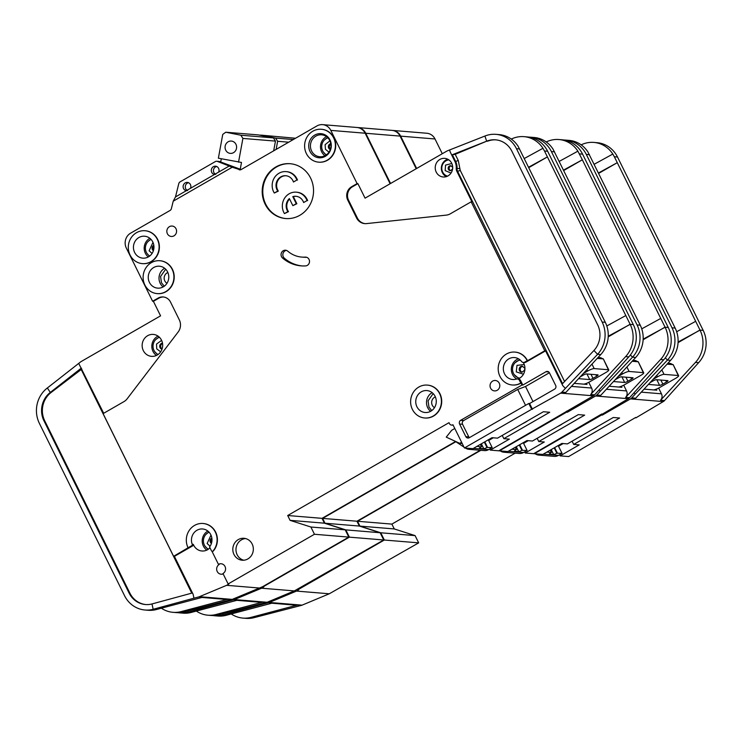 <?xml version="1.0" encoding="UTF-8"?>
<svg xmlns="http://www.w3.org/2000/svg" width="743" height="743" viewBox="0 0 743 743"><rect width="100%" height="100%" fill="white"/><g stroke="black" fill="none" stroke-linecap="round" stroke-linejoin="round"><path stroke-width="1.11" d="M562.59 423.677A8.247 1.607 -26.3 0 1 560.25 425.172A8.247 1.607 -26.3 0 1 557.473 426.631M643.159 339.142L665.096 327.236A27.5 25.661 -85.3 0 1 660.546 359.519L625.625 397.384A5.498 5.136 94.7 0 0 626.535 390.929L623.702 385.19M621.38 386.239L621.9 387.298L609.139 386.249M630.398 354.959L632.516 357.207A27.5 25.661 -85.3 0 0 637.076 324.923L551.39 151.563A27.5 25.661 -85.3 0 0 530.929 137.223L534.087 137.483A27.5 25.661 94.7 0 1 553.024 149.12L640.234 325.183A27.5 25.661 94.7 0 1 635.674 357.467L600.762 395.332L596.815 395.007A5.498 5.136 -85.3 0 1 595.57 396L628.327 398.703A5.498 5.136 -85.3 0 0 629.572 397.709L625.625 397.384M643.132 339.755L665.05 327.143L582.345 159.791L563.77 170.481M660.75 318.441L641.729 328.861M629.572 397.709L663.703 359.779A27.5 25.661 -85.3 0 0 668.254 327.496L582.577 154.135A27.5 25.661 -85.3 0 0 562.117 139.795L558.959 139.535A27.5 25.661 -85.3 0 0 547.86 141.244L546.179 141.922M559.275 161.37L577.878 151.173L582.345 159.791L563.575 170.082M577.887 151.173L577.878 151.173A27.5 25.661 -85.3 0 0 558.959 139.535M390.558 183.484L365.742 133.266L400.078 136.099L416.201 168.726M530.929 137.223A27.5 25.661 -85.3 0 0 529.053 137.149M528.245 440.683L523.583 443.357M400.078 136.099A11.006 10.263 -85.3 0 0 391.895 130.359L357.55 127.527A11.006 10.263 -85.3 0 0 357.253 127.508M600.743 414.575L533.697 453.685L525.208 452.989L544.294 442.001L538.768 441.546L584.657 415.133L578.342 414.613L532.452 441.026L526.926 440.571L507.84 451.549L499.352 450.852L566.603 412.151L566.259 411.446M356.956 521.224L359.343 526.063L380.147 532.731L345.811 529.889L325.007 523.23L322.62 518.391L356.956 521.224L480.266 450.267M380.147 532.731L383.741 539.985L349.396 537.152L263.059 586.831L263.849 586.896L261.573 588.205L294.339 590.908L267.136 602.276A5.498 5.136 94.7 0 1 266.505 602.489L219.278 614.74L216.12 614.48A27.5 25.661 -85.3 0 1 207.956 615.204A27.5 25.661 -85.3 0 1 196.328 611.08M294.339 590.908L383.741 539.985M365.742 133.266A11.006 10.263 -85.3 0 0 357.55 127.527M345.811 529.889L349.396 537.152M322.62 518.391L455.858 441.714M599.081 389.982L600.279 391.245L596.815 395.007M635.674 357.467L632.516 357.207L600.279 391.245M566.844 411.102L567.392 412.216L595.57 396M567.392 412.216L566.603 412.151M628.327 398.703L600.948 414.984M524.66 451.874L525.208 452.989M537.17 438.314L538.768 441.546M207.956 615.204L211.114 615.473A27.5 25.661 -85.3 0 0 219.278 614.74M236.878 600.325L260.923 602.313A5.498 5.136 94.7 0 0 262.558 602.164L216.12 614.48M228.742 600.353L228.9 601.068L233.739 599.787A5.498 5.136 -85.3 0 0 234.379 599.573L267.136 602.276M178.069 612.669A27.5 25.661 -85.3 0 0 179.936 612.901L183.094 613.161A27.5 25.661 94.7 0 0 191.257 612.427L237.686 600.112L233.739 599.787M179.936 612.901A27.5 25.661 -85.3 0 0 188.1 612.167L187.83 610.96M261.573 588.205L234.379 599.573M228.9 601.068L188.1 612.167L191.257 612.427M325.007 523.23L359.343 526.063M633.008 360.355L635.59 360.569L637.94 361.757L632.163 361.274M295.528 138.254L260.496 135.077L275.607 138.077L293.309 139.535M507.599 451.53A8.247 7.699 94.7 0 1 503.884 452.218L519.283 453.481A8.247 7.699 -85.3 0 0 523.546 452.515L527.103 450.472L523.258 442.679M503.884 452.218A8.247 7.699 94.7 0 1 500.457 451.02L500.336 450.936M625.922 377.184L627.928 381.233L631.559 379.144A2.749 0.539 153.7 0 0 633.045 377.843A2.749 0.539 153.7 0 0 632.85 377.76L621.399 376.812A2.749 0.539 153.7 0 0 618.139 378.038L615.083 379.794M288.693 142.192L277.631 141.281L275.607 138.077M277.631 141.281L276.136 149.417M621.863 372.447L622.597 373.915A5.498 1.077 -26.3 0 1 629.107 371.463L643.317 372.642A5.498 1.077 -26.3 0 1 643.707 372.819A5.498 1.077 -26.3 0 1 640.745 375.419L624.844 384.568A5.498 1.077 -26.3 0 1 618.575 387.019M643.707 372.819L638.209 361.702L643.317 372.642M511.899 449.218L516.441 449.589L515.298 447.258M519.264 444.983L521.911 450.342L527.103 450.472M521.911 450.342A2.749 0.539 -26.3 0 1 518.688 451.568L514.667 451.233A2.749 0.539 -26.3 0 1 514.509 451.15A2.749 0.539 -26.3 0 1 515.986 449.849L516.441 449.589M516.283 446.692L518.688 451.568M627.928 381.233A2.749 0.539 -26.3 0 1 624.668 382.459L621.9 376.85M613.477 381.54L624.668 382.459M622.597 373.915L618.148 376.478M522.366 450.082L519.719 444.723M597.53 426.556A8.247 1.607 -26.3 0 1 595.18 428.052A8.247 1.607 -26.3 0 1 592.403 429.51M678.09 342.021L700.027 330.124A27.5 25.661 -85.3 0 1 695.476 362.398L660.555 400.263A5.498 5.136 94.7 0 0 661.465 393.809L658.632 388.069M656.31 389.128L656.831 390.177L644.07 389.128M665.329 357.838L667.446 360.086A27.5 25.661 -85.3 0 0 672.006 327.812L586.32 154.442A27.5 25.661 -85.3 0 0 565.86 140.111L569.017 140.371A27.5 25.661 94.7 0 1 587.954 152.009L675.164 328.072A27.5 25.661 94.7 0 1 670.604 360.346L635.692 398.211L631.745 397.886A5.498 5.136 -85.3 0 1 630.501 398.889L663.258 401.591A5.498 5.136 -85.3 0 0 664.502 400.588L660.555 400.263M678.062 342.644L699.98 330.022L617.275 162.68L598.7 173.36M695.68 321.32L676.669 331.74M664.502 400.588L698.634 362.658A27.5 25.661 -85.3 0 0 703.184 330.384L617.507 157.014A27.5 25.661 -85.3 0 0 597.047 142.684L593.889 142.424A27.5 25.661 -85.3 0 0 582.791 144.123L581.11 144.811M594.205 164.259L612.817 154.052L614.35 156.754L617.275 162.68L598.505 172.961M593.889 142.424A27.5 25.661 -85.3 0 1 612.817 154.061L612.817 154.052M416.647 168.475L400.672 136.145L435.008 138.978L442.289 153.717M565.86 140.111A27.5 25.661 -85.3 0 0 563.983 140.028M563.175 443.562L558.522 446.237M435.008 138.978A11.006 10.263 -85.3 0 0 426.826 133.248L392.49 130.415A11.006 10.263 -85.3 0 0 392.193 130.397M635.674 417.464L568.627 456.564L560.138 455.868L579.224 444.881L573.698 444.425L619.597 418.021L613.281 417.492L567.383 443.905L561.857 443.45L542.771 454.437L534.282 453.732L601.542 415.031L601.189 414.325M391.886 524.103L394.282 528.942L415.086 535.61L380.741 532.777L359.937 526.109L357.55 521.27L391.886 524.103L515.196 453.146M415.086 535.61L418.671 542.864L384.326 540.031L297.989 589.719L298.779 589.784L296.503 591.084L329.27 593.787L302.076 605.155A5.498 5.136 94.7 0 1 301.435 605.369L254.217 617.619L251.06 617.359A27.5 25.661 -85.3 0 1 242.887 618.092A27.5 25.661 -85.3 0 1 231.259 613.969M329.27 593.787L418.671 542.864M400.672 136.145A11.006 10.263 -85.3 0 0 392.49 130.415M380.741 532.777L384.326 540.031M357.55 521.27L480.86 450.314M634.011 392.871L635.209 394.134L631.745 397.886M670.604 360.346L667.446 360.086L635.209 394.134M601.774 413.981L602.332 415.096L630.501 398.889M602.332 415.096L601.542 415.031M663.258 401.591L635.878 417.863M559.59 454.753L560.138 455.868M572.101 441.193L573.698 444.425M242.887 618.092L246.044 618.352A27.5 25.661 -85.3 0 0 254.217 617.619M271.817 603.205L295.853 605.192A5.498 5.136 94.7 0 0 297.488 605.043L251.06 617.359M263.672 603.242L263.83 603.948L268.669 602.666A5.498 5.136 -85.3 0 0 269.31 602.452L302.076 605.155M213 615.548A27.5 25.661 -85.3 0 0 214.866 615.78L218.024 616.04A27.5 25.661 94.7 0 0 226.188 615.306L272.616 602.991L268.669 602.666M214.866 615.78A27.5 25.661 -85.3 0 0 223.03 615.046L222.761 613.839M296.503 591.084L269.31 602.452M263.83 603.948L223.03 615.046L226.188 615.306M359.937 526.109L394.282 528.942M667.938 363.243L670.52 363.457L672.87 364.637L667.093 364.163M542.529 454.419A8.247 7.699 94.7 0 1 538.824 455.097L554.213 456.369A8.247 7.699 -85.3 0 0 558.476 455.394L562.033 453.351L558.188 445.568M538.824 455.097A8.247 7.699 94.7 0 1 535.387 453.899L535.266 453.815M660.861 380.063L662.858 384.122L666.499 382.023A2.749 0.539 153.7 0 0 667.976 380.722A2.749 0.539 153.7 0 0 667.781 380.639L656.329 379.692A2.749 0.539 153.7 0 0 653.078 380.918L650.014 382.682M656.793 375.326L657.527 376.803A5.498 1.077 -26.3 0 1 664.038 374.351L678.248 375.521A5.498 1.077 -26.3 0 1 678.638 375.698A5.498 1.077 -26.3 0 1 675.684 378.298L659.775 387.456A5.498 1.077 -26.3 0 1 653.506 389.908M678.638 375.698L673.139 364.581L678.248 375.521M546.829 452.097L551.38 452.468L550.229 450.147M554.194 447.862L556.841 453.221L562.033 453.351M556.841 453.221A2.749 0.539 -26.3 0 1 553.619 454.447L549.597 454.122A2.749 0.539 -26.3 0 1 549.439 454.038A2.749 0.539 -26.3 0 1 550.916 452.738L551.38 452.468M551.213 449.58L553.619 454.447M662.858 384.122A2.749 0.539 -26.3 0 1 659.598 385.348L656.831 379.738M648.407 384.419L659.598 385.348M657.527 376.803L653.078 379.357M557.296 452.961L554.649 447.602M187.607 190.589A4.124 3.845 94.7 0 1 188.378 182.75M240.37 169.85L232.253 167.221L173.221 201.186L175.487 196.941L190.449 188.332A4.124 3.845 -85.3 0 0 183.762 184.357A4.124 3.845 -85.3 0 0 186.354 190.682L186.567 190.71M215.776 174.373A4.124 3.845 94.7 0 1 216.547 166.534M190.449 188.332L218.618 172.116A4.124 3.845 -85.3 0 0 211.931 168.141A4.124 3.845 -85.3 0 0 214.532 174.466L214.736 174.494M149.427 282.405A11.006 10.263 94.7 0 1 149.965 271.176A11.006 10.263 94.7 0 1 159.42 266.208A11.006 10.263 94.7 0 1 167.602 271.938A11.006 10.263 94.7 0 1 167.064 283.157A11.006 10.263 94.7 0 1 157.609 288.135A11.006 10.263 94.7 0 1 149.427 282.405M134.613 252.416A11.006 10.263 94.7 0 1 135.152 241.196A11.006 10.263 94.7 0 1 144.597 236.218A11.006 10.263 94.7 0 1 152.789 241.949A11.006 10.263 94.7 0 1 152.241 253.168A11.006 10.263 94.7 0 1 142.795 258.146A11.006 10.263 94.7 0 1 134.613 252.416M296.903 180.02L293.466 181.998L296.903 180.02A13.755 12.826 -85.3 0 0 296.364 178.784A13.755 12.826 -85.3 0 0 286.129 171.614A13.755 12.826 -85.3 0 0 274.316 177.837A13.755 12.826 -85.3 0 0 273.638 191.861A13.755 12.826 -85.3 0 0 274.297 193.031L278.319 191.109A9.622 8.981 94.7 0 1 277.641 189.948A9.622 8.981 94.7 0 1 278.031 180.261A9.622 8.981 94.7 0 1 286.083 175.757M293.466 181.998A9.622 8.981 -85.3 0 0 292.956 180.744A9.622 8.981 -85.3 0 0 285.795 175.729A9.622 8.981 -85.3 0 0 277.52 180.075A9.622 8.981 -85.3 0 0 277.046 189.892A9.622 8.981 -85.3 0 0 277.724 191.062L274.297 193.031M297.497 180.075A13.755 12.826 -85.3 0 0 296.949 178.831A13.755 12.826 -85.3 0 0 286.724 171.661L286.129 171.614M307.063 200.582L303.627 202.551L307.063 200.582A13.755 12.826 -85.3 0 0 306.515 199.338A13.755 12.826 -85.3 0 0 296.29 192.168A13.755 12.826 -85.3 0 0 284.476 198.39A13.755 12.826 -85.3 0 0 283.798 212.414A13.755 12.826 -85.3 0 0 284.458 213.594L288.479 211.662A9.622 8.981 94.7 0 1 289.575 199.013M307.648 200.629A13.755 12.826 -85.3 0 0 307.11 199.384A13.755 12.826 -85.3 0 0 296.884 192.223L296.29 192.168M303.627 202.551A9.622 8.981 -85.3 0 0 303.116 201.297A9.622 8.981 -85.3 0 0 295.955 196.282A9.622 8.981 -85.3 0 0 292.779 196.626L296.262 203.684L292.853 205.644L289.371 198.585A9.622 8.981 -85.3 0 0 287.885 211.616L284.458 213.594M310.007 151.47A12.102 11.294 94.7 0 1 314.753 135.077A12.102 11.294 94.7 0 1 330.003 139.972A12.102 11.294 94.7 0 1 325.267 156.364A12.102 11.294 94.7 0 1 310.007 151.47M311.605 151.005A11.006 10.263 94.7 0 1 312.144 139.786A11.006 10.263 94.7 0 1 321.598 134.808A11.006 10.263 94.7 0 1 329.781 140.548A11.006 10.263 94.7 0 1 329.242 151.767A11.006 10.263 94.7 0 1 319.787 156.745A11.006 10.263 94.7 0 1 311.605 151.005M416.925 406.774A11.006 10.263 94.7 0 1 417.464 395.555A11.006 10.263 94.7 0 1 426.919 390.577A11.006 10.263 94.7 0 1 435.101 396.316A11.006 10.263 94.7 0 1 434.562 407.536A11.006 10.263 94.7 0 1 425.107 412.504A11.006 10.263 94.7 0 1 416.925 406.774M159.504 337.341A9.074 8.47 -85.3 0 0 153.996 350.445A9.074 8.47 -85.3 0 0 158.092 354.476M520.286 360.114A9.074 8.47 -85.3 0 0 513.497 373.46A9.074 8.47 -85.3 0 0 519.738 378.131M522.543 423.742A8.247 1.607 153.7 0 0 525.32 422.293A8.247 1.607 153.7 0 0 527.66 420.798M209.117 532.239A9.074 8.47 -85.3 0 0 204.381 545.093A9.074 8.47 -85.3 0 0 208.467 549.123M167.872 272.523A5.916 5.517 -85.3 0 0 166.989 283.287M151.108 239.478A9.074 8.47 -85.3 0 0 146.362 252.332A9.074 8.47 -85.3 0 0 149.742 256.001M435.37 396.892A5.916 5.517 -85.3 0 0 434.488 407.656M450.741 170.649A2.48 2.313 94.7 0 1 451.14 165.838M162.095 348.922A3 2.796 94.7 0 1 162.55 343.48M327.895 137.845A9.074 8.47 -85.3 0 0 322.676 150.875A9.074 8.47 -85.3 0 0 326.493 154.776M225.723 150.17A6.185 5.777 94.7 0 1 231.342 141.068A6.185 5.777 94.7 0 1 235.642 150.597A6.185 5.777 94.7 0 1 225.723 150.17M522.218 372.206A3 2.796 94.7 0 1 522.7 366.336M211.606 542.761A3 2.796 94.7 0 1 211.941 538.777M153.587 250.001A3 2.796 94.7 0 1 153.922 246.026M330.44 149.12A3 2.796 94.7 0 1 330.858 144.077M448.902 159.903A8.247 7.699 -85.3 0 0 442.67 172.042A8.247 7.699 -85.3 0 0 447.565 176.137M523.304 362.454L524.391 362.547A2.749 2.563 -85.3 0 0 525.812 362.222L524.725 362.129A2.749 2.563 -85.3 0 1 521.54 361.479A11.006 10.263 -85.3 0 0 514.5 357.569A11.006 10.263 -85.3 0 0 505.045 362.547A11.006 10.263 -85.3 0 0 504.506 373.766A11.006 10.263 -85.3 0 0 512.689 379.506A11.006 10.263 -85.3 0 0 516.459 379.06A2.749 2.563 -85.3 0 1 519.45 380.388L520.537 380.472A2.749 2.563 -85.3 0 0 518.493 379.041L517.407 378.949M517.982 378.995A11.006 10.263 -85.3 0 0 523.769 363.401A11.006 10.263 -85.3 0 0 523.239 362.445M81.34 368.082L50.301 392.434L47.357 387.976A27.5 25.661 -85.3 0 0 39.379 423.371L124.545 595.682A27.5 25.661 -85.3 0 0 145.006 610.012A27.5 25.661 -85.3 0 0 153.169 609.288L193.969 598.189L193.087 594.186L174.401 556.377L192.846 545.761A1.096 1.031 -85.3 0 0 193.31 544.359A11.006 10.263 -85.3 0 0 193.709 545.26A11.006 10.263 -85.3 0 0 201.892 550.99A11.006 10.263 -85.3 0 0 209.981 547.805M188.081 547.786L191.759 545.668A1.096 1.031 -85.3 0 0 192.233 544.266A11.006 10.263 94.7 0 1 202.616 528.979A11.006 10.263 94.7 0 1 210.798 534.709A11.006 10.263 94.7 0 1 209.554 546.95L211.421 550.721A1.096 1.031 -85.3 0 0 213.083 550.925A16.504 15.399 -85.3 0 0 216.064 533.78A16.504 15.399 -85.3 0 0 203.071 523.49A16.504 15.399 -85.3 0 0 188.889 530.957A16.504 15.399 -85.3 0 0 188.081 547.786L173.611 556.312L103.091 413.628L123.988 401.601A11.006 10.263 -85.3 0 0 127.127 398.833L178.153 332A11.006 10.263 -85.3 0 0 179.323 319.871L170.546 302.122A9.9 9.241 -85.3 0 0 163.181 296.959A9.9 9.241 -85.3 0 0 158.064 298.129L152.612 301.259L153.402 301.324L158.853 298.194A9.9 9.241 94.7 0 1 163.581 297.005M161.5 340.155A11.006 10.263 -85.3 0 0 153.318 334.415A11.006 10.263 -85.3 0 0 143.863 339.393A11.006 10.263 -85.3 0 0 143.325 350.612A11.006 10.263 -85.3 0 0 151.507 356.343A11.006 10.263 -85.3 0 0 160.962 351.374A11.006 10.263 -85.3 0 0 161.5 340.155M424.81 418.003A16.504 15.399 -85.3 0 0 424.959 418.012A16.504 15.399 -85.3 0 0 439.132 410.554A16.504 15.399 -85.3 0 0 439.949 393.725A16.504 15.399 -85.3 0 0 427.671 385.125A16.504 15.399 -85.3 0 0 427.522 385.106M412.384 409.384A16.504 15.399 -85.3 0 0 424.662 417.984A16.504 15.399 -85.3 0 0 438.834 410.526A16.504 15.399 -85.3 0 0 439.652 393.697A16.504 15.399 -85.3 0 0 427.374 385.097A16.504 15.399 -85.3 0 0 413.192 392.555A16.504 15.399 -85.3 0 0 412.384 409.384M176.026 228.77A5.229 4.876 -85.3 0 0 167.649 228.407A5.229 4.876 -85.3 0 0 171.28 236.46A5.229 4.876 -85.3 0 0 176.026 228.77M318.803 162.178A16.504 15.399 -85.3 0 0 318.951 162.188A16.504 15.399 -85.3 0 0 333.124 154.73A16.504 15.399 -85.3 0 0 333.941 137.901A16.504 15.399 -85.3 0 0 321.663 129.301A16.504 15.399 -85.3 0 0 321.515 129.291M306.376 153.569A16.504 15.399 -85.3 0 0 318.654 162.169A16.504 15.399 -85.3 0 0 332.827 154.702A16.504 15.399 -85.3 0 0 333.644 137.873A16.504 15.399 -85.3 0 0 321.366 129.273A16.504 15.399 -85.3 0 0 307.184 136.74A16.504 15.399 -85.3 0 0 306.376 153.569M310.593 178.051A27.5 25.661 -85.3 0 0 290.132 163.711A27.5 25.661 -85.3 0 0 266.496 176.147A27.5 25.661 -85.3 0 0 265.149 204.195A27.5 25.661 -85.3 0 0 285.609 218.535A27.5 25.661 -85.3 0 0 309.237 206.099A27.5 25.661 -85.3 0 0 310.593 178.051M285.906 218.553A27.5 25.661 94.7 0 1 265.743 204.251A27.5 25.661 94.7 0 1 267.006 176.332A27.5 25.661 94.7 0 1 290.429 163.739M252.165 544.025A11.006 10.263 -85.3 0 0 243.983 538.294A11.006 10.263 -85.3 0 0 234.528 543.263A11.006 10.263 -85.3 0 0 233.989 554.482A11.006 10.263 -85.3 0 0 242.172 560.222A11.006 10.263 -85.3 0 0 251.626 555.244A11.006 10.263 -85.3 0 0 252.165 544.025M243.769 560.222A11.006 10.263 94.7 0 1 237.147 554.742A11.006 10.263 94.7 0 1 245.552 538.554M142.489 263.644A16.504 15.399 -85.3 0 0 142.637 263.654A16.504 15.399 -85.3 0 0 156.81 256.196A16.504 15.399 -85.3 0 0 157.627 239.367A16.504 15.399 -85.3 0 0 145.349 230.757A16.504 15.399 -85.3 0 0 145.201 230.748M130.062 255.025A16.504 15.399 -85.3 0 0 142.34 263.626A16.504 15.399 -85.3 0 0 156.522 256.168A16.504 15.399 -85.3 0 0 157.33 239.339A16.504 15.399 -85.3 0 0 145.052 230.739A16.504 15.399 -85.3 0 0 130.87 238.197A16.504 15.399 -85.3 0 0 130.062 255.025M499.24 383.202A5.229 4.876 -85.3 0 0 490.863 382.84A5.229 4.876 -85.3 0 0 494.494 390.902A5.229 4.876 -85.3 0 0 499.24 383.202M281.523 256.688A4.402 4.105 -85.3 0 0 282.563 258.035A36.305 33.872 -85.3 0 0 301.017 265.855A36.305 33.872 -85.3 0 0 305.624 265.901A4.402 4.105 -85.3 0 0 305.791 257.124A4.402 4.105 -85.3 0 0 305.234 257.115A27.5 25.661 94.7 0 1 301.742 257.087A27.5 25.661 94.7 0 1 287.755 251.162A4.402 4.105 -85.3 0 0 281.523 256.688M301.909 265.92A36.305 33.872 94.7 0 1 284.337 258.183A4.402 4.105 94.7 0 1 286.399 250.391M157.312 293.624A16.504 15.399 -85.3 0 0 157.46 293.643A16.504 15.399 -85.3 0 0 171.633 286.176A16.504 15.399 -85.3 0 0 172.45 269.347A16.504 15.399 -85.3 0 0 160.172 260.747A16.504 15.399 -85.3 0 0 160.024 260.737M144.885 285.015A16.504 15.399 -85.3 0 0 157.163 293.615A16.504 15.399 -85.3 0 0 171.336 286.157A16.504 15.399 -85.3 0 0 172.153 269.328A16.504 15.399 -85.3 0 0 159.875 260.728A16.504 15.399 -85.3 0 0 145.693 268.186A16.504 15.399 -85.3 0 0 144.885 285.015M455.543 441.509L322.025 518.345L287.69 515.512L290.076 520.351L310.88 527.01L314.465 534.263L228.129 583.952L222.984 573.55A5.229 4.876 -85.3 0 0 221.145 563.751A5.229 4.876 -85.3 0 0 218.442 564.364L219.231 564.429A5.229 4.876 -85.3 0 0 223.169 573.912M390.121 183.744L365.147 133.22L330.802 130.387L357.104 183.586L351.643 186.725A9.9 9.241 -85.3 0 0 347.77 200.136L356.538 217.885A11.006 10.263 -85.3 0 0 364.729 223.615A11.006 10.263 -85.3 0 0 366.531 223.597L446.385 215.108A11.006 10.263 -85.3 0 0 450.267 213.835L471.164 201.808L544.786 350.78L527.521 360.717A16.504 15.399 -85.3 0 0 515.252 352.117A16.504 15.399 -85.3 0 0 515.103 352.108M527.521 360.717L527.224 360.689A16.504 15.399 -85.3 0 0 514.955 352.089A16.504 15.399 -85.3 0 0 500.773 359.556A16.504 15.399 -85.3 0 0 499.965 376.385A16.504 15.399 -85.3 0 0 512.233 384.985A16.504 15.399 -85.3 0 0 520.769 383.044L519.45 380.388M451.688 163.219A9.353 8.721 -85.3 0 0 444.732 158.352A9.353 8.721 -85.3 0 0 436.689 162.578A9.353 8.721 -85.3 0 0 436.234 172.116A9.353 8.721 -85.3 0 0 443.19 176.983A9.353 8.721 -85.3 0 0 451.224 172.757A9.353 8.721 -85.3 0 0 451.688 163.219M588.772 382.311L591.604 388.05A5.498 5.136 -85.3 0 1 590.694 394.505L625.615 356.631A27.5 25.661 94.7 0 0 630.166 324.357L608.229 336.254M574.209 383.36L586.97 384.419L586.45 383.36M528.84 167.602L547.405 156.912L630.12 324.264L608.192 336.876M512.382 384.995A16.504 15.399 -85.3 0 0 512.531 385.004A16.504 15.399 -85.3 0 0 521.066 383.072L522.023 385.004L460.669 420.306A2.749 2.563 -85.3 0 0 459.592 424.039L465.815 436.615A2.749 2.563 -85.3 0 0 469.279 437.72L528.802 403.468L531.672 409.272L464.421 447.973L472.91 448.67L491.996 437.692L497.522 438.147L543.412 411.733L549.727 412.254L503.838 438.667L509.364 439.122L490.278 450.1L498.757 450.806L593.397 395.824L560.64 393.121A5.498 5.136 -85.3 0 0 561.884 392.128L565.832 392.453L600.743 354.587A27.5 25.661 -85.3 0 0 605.304 322.304L518.094 146.241A27.5 25.661 -85.3 0 0 499.157 134.604L495.999 134.344A27.5 25.661 -85.3 0 0 484.9 136.053L486.674 141.189L451.698 154.962L450.323 152.204L454.865 161.389A13.198 12.315 94.7 0 1 456.258 168.373A5.498 5.136 -85.3 0 0 456.834 171.28L471.954 201.873L471.164 201.808M528.644 167.203L547.405 156.912L544.48 150.996L542.947 148.294L524.335 158.491M593.397 395.824A5.498 5.136 -85.3 0 0 594.641 394.83L628.773 356.9A27.5 25.661 -85.3 0 0 633.324 324.617L547.637 151.256A27.5 25.661 -85.3 0 0 527.186 136.916L524.029 136.656A27.5 25.661 94.7 0 1 542.957 148.294L542.957 148.294M606.799 325.973L625.82 315.552M561.884 392.128L597.586 354.327A27.5 25.661 -85.3 0 0 602.146 322.044L516.459 148.684A27.5 25.661 -85.3 0 0 495.999 134.344M450.323 152.204L449.552 149.975L447.165 150.94A2.749 2.563 94.7 0 0 446.859 151.089L365.064 198.158L357.894 183.651L352.433 186.79A9.9 9.241 94.7 0 0 348.56 200.201L347.77 200.136M365.119 223.643A11.006 10.263 94.7 0 1 357.327 217.95L348.56 200.201M357.104 183.586L357.894 183.651M524.029 136.656A27.5 25.661 94.7 0 0 512.93 138.365L511.249 139.043M493.306 437.794L488.653 440.478M564.578 381.503L460.233 170.37L458.264 160.479L455.208 154.312L486.674 141.189A22.002 20.525 -85.3 0 1 495.544 139.823A22.002 20.525 -85.3 0 1 511.918 151.293L597.595 324.663A22.002 20.525 -85.3 0 1 593.954 350.482L597.586 354.327L600.743 354.587M544.786 350.78L545.576 350.845L562.795 385.673L562.052 384.168L593.954 350.482M449.552 149.975L484.9 136.053M455.208 154.312L451.698 154.962M212.387 551.297A1.096 1.031 -85.3 0 0 213.38 550.953A16.504 15.399 -85.3 0 0 216.362 533.808A16.504 15.399 -85.3 0 0 203.368 523.518A16.504 15.399 -85.3 0 0 203.22 523.509M218.442 564.364L211.95 551.222M287.69 515.512L449.004 422.674L449.478 423.64A2.749 2.563 94.7 0 0 452.951 424.755L464.421 447.973M330.802 130.387A11.006 10.263 -85.3 0 0 322.62 124.648A11.006 10.263 -85.3 0 0 316.936 125.938L241.141 169.562L219.566 161.575A2.749 2.563 -85.3 0 0 218.934 161.435L216.761 161.259A2.749 2.563 94.7 0 1 217.402 161.398L232.253 167.221M239.079 169.738A2.749 2.563 -85.3 0 0 241.141 169.562M173.221 201.186L171.364 208.718A2.749 2.563 -85.3 0 1 170.073 210.455L130.629 233.153A11.006 10.263 -85.3 0 0 126.319 248.06L152.612 301.259M365.147 133.22A11.006 10.263 -85.3 0 0 356.965 127.48L322.62 124.648M322.025 518.345L324.412 523.183L290.076 520.351M310.88 527.01L345.216 529.843L324.412 523.183M345.216 529.843L348.801 537.096L262.465 586.784L232.206 599.387L199.449 596.685A5.498 5.136 94.7 0 1 198.808 596.908L193.969 598.189M560.64 393.121L531.672 409.272M525.812 362.222L545.576 350.845M532.462 409.337L529.592 403.533L554.584 389.146A2.749 2.563 -85.3 0 0 555.662 385.422L549.448 372.847A2.749 2.563 -85.3 0 0 545.984 371.732L522.812 385.069L520.537 380.472M565.349 388.366L562.795 385.673M503.838 438.667L502.231 435.426M490.278 450.1L489.73 448.995M487.464 141.254A22.002 20.525 94.7 0 1 495.943 139.86M524.725 362.129L527.224 360.689M174.401 556.377L173.611 556.312M47.357 387.976L80.773 361.785A2.749 2.563 -85.3 0 1 81.052 361.6L160.572 315.84L153.402 301.324M145.851 604.561A22.002 20.525 94.7 0 1 129.876 593.128L129.087 593.063L43.93 420.752L44.719 420.817A22.002 20.525 94.7 0 1 51.091 392.499L81.219 369.503L191.75 593.137M51.091 392.499L50.301 392.434A22.002 20.525 -85.3 0 0 43.93 420.752M129.087 593.063A22.002 20.525 -85.3 0 0 145.452 604.533A22.002 20.525 -85.3 0 0 151.99 603.948L153.169 609.288L156.327 609.548A27.5 25.661 -85.3 0 1 148.163 610.272L145.006 610.012M198.808 596.908L202.755 597.233L156.327 609.548M201.947 597.446L225.993 599.425A5.498 5.136 -85.3 0 0 227.627 599.285L181.19 611.6A27.5 25.661 94.7 0 1 173.026 612.325A27.5 25.661 94.7 0 1 161.389 608.201M173.026 612.325L176.184 612.585A27.5 25.661 -85.3 0 0 184.348 611.86L231.575 599.61A5.498 5.136 -85.3 0 0 232.206 599.387M78.693 363.373L103.686 413.284M129.876 593.128L44.719 420.817M151.99 603.948L192.474 592.942M199.449 596.685L226.643 585.326L228.918 584.017L228.129 583.952M259.409 588.029L226.643 585.326M175.487 196.941L178.784 183.614A2.749 2.563 94.7 0 1 180.075 181.877L215.34 161.575A2.749 2.563 94.7 0 1 216.761 161.259M218.618 172.116L229.485 165.865M522.812 385.069L522.023 385.004M532.982 401.582L525.533 386.49L549.402 372.754M469.381 437.664A2.749 2.563 94.7 0 1 468.768 436.856L462.555 424.281A2.749 2.563 94.7 0 1 463.632 420.557L517.704 389.434L525.561 405.334M525.533 386.49L517.704 389.434M529.592 403.533L528.802 403.468M314.465 534.263L348.801 537.096M306.627 257.282A27.5 25.661 94.7 0 1 303.515 257.227L301.742 257.087M81.795 369.011L81.219 369.503M597.233 358.395L603.01 358.878L600.66 357.689L598.078 357.476M461.607 442.28L459.731 443.357L446.255 437.135L451.642 430.308L454.8 428.497M459.731 443.357L462.248 443.571M238.531 162.206L242.896 138.421L240.871 135.217L225.761 132.217L222.742 134.418L218.377 158.203L241.494 162.448L240.249 169.209M240.871 135.217L273.433 137.901L258.323 134.901L225.761 132.217M476.969 446.329L481.055 446.97A2.749 0.539 153.7 0 0 479.579 448.27A2.749 0.539 153.7 0 0 479.737 448.354L483.758 448.688A2.749 0.539 153.7 0 0 486.981 447.462L492.172 447.583L488.615 449.636A8.247 7.699 94.7 0 1 484.352 450.602L468.954 449.329A8.247 7.699 -85.3 0 0 472.669 448.651M465.397 448.048L465.527 448.131A8.247 7.699 -85.3 0 0 468.954 449.329M580.153 376.915L583.209 375.159A2.749 0.539 -26.3 0 1 586.468 373.933L597.92 374.871A2.749 0.539 -26.3 0 1 598.106 374.964A2.749 0.539 -26.3 0 1 596.629 376.264L592.998 378.354L590.991 374.305M242.896 138.421L275.458 141.105L273.433 137.901M275.458 141.105L273.675 150.838M221.284 158.779L220.69 161.993M464.004 447.128L455.413 441.426M608.387 369.754L603.279 358.813L608.777 369.93A5.498 1.077 153.7 0 0 608.387 369.754L594.177 368.584A5.498 1.077 153.7 0 0 587.657 371.036L583.209 373.599M583.645 384.14A5.498 1.077 153.7 0 0 589.914 381.688L605.814 372.531A5.498 1.077 153.7 0 0 608.777 369.93M483.758 448.688L481.353 443.812M586.961 373.97L589.738 379.58A2.749 0.539 153.7 0 0 592.998 378.354M589.738 379.58L578.546 378.661M481.51 446.71L480.359 444.379M487.436 447.193L484.789 441.834M492.172 447.583L488.318 439.8M287.885 211.616L288.479 211.662M292.853 205.644L296.856 203.731L293.374 196.672A9.622 8.981 94.7 0 1 296.243 196.31M296.262 203.684L296.856 203.731M292.779 196.626L293.374 196.672M277.724 191.062L278.319 191.109M626.535 390.929L606.353 389.267M554.547 151.823L551.39 151.563M640.234 325.183L637.076 324.923M665.096 327.236L668.254 327.496M582.577 154.135L579.419 153.875M660.546 359.519L663.703 359.779M262.558 602.164L266.505 602.489M508.342 451.261L523.546 452.515M631.559 379.144L630.788 377.583M626.897 366.986L629.107 371.463M661.465 393.809L641.283 392.146M589.478 154.702L586.32 154.442M675.164 328.072L672.006 327.812M700.027 330.124L703.184 330.384M617.507 157.014L614.35 156.754M695.476 362.398L698.634 362.658M297.488 605.043L301.435 605.369M543.272 454.14L558.476 455.394M666.499 382.023L665.728 380.472M661.827 369.865L664.038 374.351M157.702 354.745L154.637 351.541M156.457 355.442A11.006 10.263 94.7 0 1 152.993 351.411A11.006 10.263 94.7 0 1 158.045 336.124M518.902 378.596L514.137 374.565M516.794 378.976A11.006 10.263 94.7 0 1 512.503 374.426A11.006 10.263 94.7 0 1 518.428 358.776M208.086 549.393L205.022 546.189M206.833 550.089A11.006 10.263 94.7 0 1 203.378 546.059A11.006 10.263 94.7 0 1 207.864 531.059M164.287 286.204L161.491 282.795L160.562 276.48L165.689 269.207M163.126 286.937A11.006 10.263 94.7 0 1 160.182 283.287A11.006 10.263 94.7 0 1 164.667 268.288M149.464 256.214L147.003 253.437M148.303 256.957A11.006 10.263 94.7 0 1 145.368 253.298A11.006 10.263 94.7 0 1 149.845 238.299M431.785 410.573L428.99 407.173L428.061 400.849L433.188 393.576M430.624 411.316A11.006 10.263 94.7 0 1 427.68 407.656A11.006 10.263 94.7 0 1 432.166 392.657M326.158 155.018L323.316 151.971M324.942 155.733A11.006 10.263 94.7 0 1 321.673 151.841A11.006 10.263 94.7 0 1 326.511 136.647M450.676 165.735A2.48 2.313 -85.3 0 0 448.428 169.385A2.48 2.313 -85.3 0 0 450.267 170.676C452.645 169.413 453.332 168.169 452.32 166.943L450.676 165.735M451.818 163.506L445.54 165.095L445.168 170.611L451.029 173.054M162.503 343.22A3 2.796 -85.3 0 0 162.011 349.173M161.612 340.387L156.504 344.074L156.745 348.866L160.674 351.82M522.227 366.243A3 2.796 -85.3 0 0 519.506 370.655A3 2.796 -85.3 0 0 521.735 372.215C524.688 370.59 525.533 369.095 524.261 367.72L522.227 366.243M524.261 364.544L516.998 365.361L516.246 371.881L523.462 374.221M211.857 538.081A3 2.796 -85.3 0 0 211.411 543.439M210.993 535.127L207.13 543.514L210.083 546.216M153.838 245.32A3 2.796 -85.3 0 0 153.392 250.679M152.974 242.367L149.111 250.753L152.064 253.456M330.793 143.678A3 2.796 -85.3 0 0 330.31 149.51M329.911 140.826L325.118 144.681L325.425 149.287L328.973 152.176M446.302 176.648A9.353 8.721 94.7 0 1 442.354 172.617A9.353 8.721 94.7 0 1 447.741 159.197M192.233 544.266L193.31 544.359M282.563 258.035L284.337 258.183M571.423 386.379L591.604 388.05M630.166 324.357L633.324 324.617M544.48 150.996L547.637 151.256M516.459 148.684L519.617 148.944M605.304 322.304L602.146 322.044M628.773 356.9L625.615 356.631M590.694 394.505L594.641 394.83M454.865 161.389L455.654 161.454A13.198 12.315 94.7 0 1 457.047 168.438L456.258 168.373M456.834 171.28L457.623 171.345A5.498 5.136 94.7 0 1 457.047 168.438L459.88 168.624M460.233 170.37L457.623 171.345L562.544 383.648M357.327 217.95L356.538 217.885M351.643 186.725L352.433 186.79M458.264 160.479L455.654 161.454L452.478 155.027M192.846 545.761L191.759 545.668M231.575 599.61L227.627 599.285M181.19 611.6L184.348 611.86M158.853 298.194L158.064 298.129M219.566 161.575L217.402 161.398M548.752 371.964L545.984 371.732M460.669 420.306L463.632 420.557M462.555 424.281L459.592 424.039M465.815 436.615L468.768 436.856M305.234 257.115L306.348 257.208M488.615 449.636L473.412 448.382M595.858 374.704L596.629 376.264M324.301 140.093L327.598 137.548M591.967 364.107L594.177 368.584M586.933 369.559L587.657 371.036M484.325 442.094L486.981 447.462M147.987 241.559L150.866 239.218M206.006 534.319L208.885 531.979M515.122 362.686L519.747 359.658M155.621 339.672L159.169 337.016M453.174 425.21L451.53 425.08"/></g></svg>
